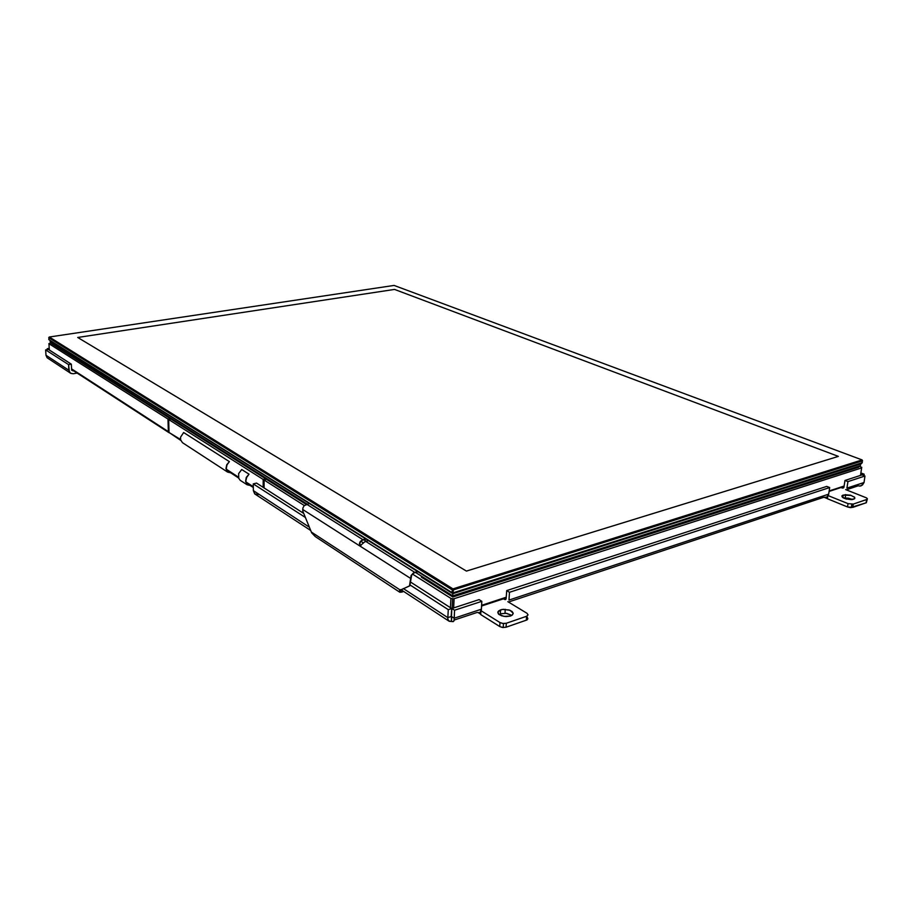 <?xml version="1.0" encoding="UTF-8"?>
<svg xmlns="http://www.w3.org/2000/svg" width="913" height="913" viewBox="0 0 913 913"><rect width="100%" height="100%" fill="white"/><g stroke="black" fill="none" stroke-linecap="round" stroke-linejoin="round"><path stroke-width="1.37" d="M862.329 462.686L452.597 592.936L48.88 339.613L452.757 593.347L861.644 463.462M48.994 337.411L48.868 339.431M49.279 337.057L48.766 337.684L452.563 590.095L862.614 460.791L862.123 459.924L452.916 588.919L49.336 336.965L394.096 285.461L862.123 459.924M403.808 591.521L400.054 592.354L399.586 590.517L409.481 585.929L411.078 575.555L413.304 572.976L417.515 571.447M403.409 591.259L400.156 591.944L399.928 590.369L409.823 585.826L411.626 575.201L413.817 573.044L417.937 571.709M309.359 503.485L304.189 505.711L302.899 507.97L302.796 511.086L311.687 532.85L315.305 536.604M360.966 545.563L359.722 544.011L360.384 541.82L362.244 540.291L366.124 539.149M368.532 540.656L364.755 541.843L360.361 545.518L359.38 543.646L360.167 541.603L362.199 539.937L365.714 538.898M180.534 439.53L169.133 432.511L180.751 440.386M169.304 432.853L168.3 431.598L167.935 419.101L170.503 418.725M412.493 574.072L451.011 598.483L453.784 598.814L861.621 467.97L861.758 467.342L859.007 466.235M306.117 504.341L51.482 343.585L51.436 342.877L48.903 343.665L167.935 419.101M263.149 487.348L263.115 479.416L265.877 478.926M266.448 479.291L264.062 480.01L304.349 505.54M170.959 419.01L168.7 419.581L263.115 479.416M230.829 472.9L227.36 471.781L226.002 468.586L226.755 464.751L229.368 461.636L227.029 464.854L226.31 468.369L227.44 471.359L230.407 472.614M250.413 485.613L246.909 484.506L245.551 481.254L246.339 477.339L248.987 474.144L241.683 469.487L238.658 473.607L238.692 478.321L240.256 480.329L247.252 484.837M248.987 474.144L246.613 477.442L245.859 481.025L246.989 484.073L249.991 485.328M229.368 461.636L183.661 432.488L180.557 437.247L180.626 439.963L182.44 442.702L227.702 472.112M853.666 499.228L846.317 499.023L843.338 497.882L841.934 496.067L845.084 494.698L850.471 495.234L854.636 497.288L854.728 498.589L853.666 499.228M510.47 615.99L505.985 616.583L501.694 615.876L498.818 614.369L497.882 611.858L502.059 609.473L509.157 609.964L512.067 611.436L513.186 613.331L512.193 615.111L510.47 615.99M500.278 613.776L506.544 613.342L511.828 615.362L506.179 613.296L500.278 613.776L500.518 609.861L503.554 609.302L510.093 610.306L513.186 613.274L512.524 614.814L510.47 615.99L503.953 616.401L498.601 614.175L497.768 612.555L498.452 611.014L500.518 609.861L500.278 613.776M451.718 616.983L451.136 616.994L451.764 608.48L410.553 582.015L451.764 608.48L448.249 609.622L451.764 608.48L451.387 616.435L447.872 617.599L447.792 619.276L449.253 621.262L453.145 621.65L454.046 620.783L454.229 618.227L454.046 620.783L452.848 621.673L448.705 620.988L447.758 618.683L447.872 617.599L451.387 616.435L451.524 620.931L451.718 616.983M857.809 485.967L855.846 485.191L857.809 485.967L846.374 489.767L857.809 485.967L858.037 484.472L857.809 485.967L861.153 485.83L863.995 482.498L862.465 485.008L859.852 486.161M45.981 355.305L45.65 349.85L48.378 349.428L45.65 349.85L68.555 364.629L68.863 370.244L45.981 355.305L45.65 349.85L68.555 364.629L69.377 372.002L71.009 373.474L73.257 373.748L70.415 373.143L68.863 370.244L45.981 355.305L47.122 357.736L70.153 372.938M258.174 494.572L254.773 493.899L253.346 490.635L254.967 494.047L310.694 530.51M476.963 612.486L479.987 612.612L481.436 609.222L454.229 618.227L454.606 610.261L451.855 608.492L451.479 616.446L454.229 618.227L451.479 616.446L451.855 608.492L454.606 610.261L481.87 601.336L479.085 599.613L451.855 608.492L479.085 599.613L481.87 601.336L481.436 609.222L454.229 618.227L454.606 610.261L481.87 601.336L481.368 609.861L479.987 612.612L476.963 612.486L454.252 620.03M508.975 600.092L509.465 592.32L829.643 487.599L826.699 486.424L506.658 590.643L509.465 592.32L829.643 487.599L828.673 494.195L508.975 600.092L828.673 494.195L829.643 487.599L826.699 486.424L506.658 590.643L509.465 592.32L508.975 600.092M823.56 497.345L826.87 497.163L828.673 494.195L827.612 496.546L826.003 497.539L823.56 497.345L508.575 601.975M846.91 488.158L847.903 481.619L864.999 476.027L862.055 474.908L844.959 480.478L847.903 481.619L864.999 476.027L863.995 482.498L846.91 488.158L863.995 482.498L864.999 476.027L862.043 474.874L844.959 480.478L847.903 481.619L846.91 488.158M73.108 370.952L71.716 370.164L71.34 364.173L48.378 349.428L49.291 349.268L47.282 348.686L71.34 364.173L71.693 370.085L73.108 370.952M526.767 617.279L527.84 618.866L526.333 620.201L526.596 616.264L528.102 614.928L527.029 613.353L528.102 614.928L526.596 616.264L526.333 620.201L506.076 627.197L502.321 627.436L499.776 626.558L500.027 622.586L499.776 626.558L480.752 614.552L480.923 611.413L480.752 614.552L499.97 626.672L502.949 627.516L506.076 627.197L506.327 623.225L502.915 623.511L500.027 622.586L503.063 623.522L506.327 623.225L506.076 627.197L526.995 619.893L527.84 618.626L526.835 616.172M504.661 599.499L505.676 599.521L506.179 598.403L505.277 599.67L506.042 599.042L504.661 599.499L503.451 598.768L504.661 599.499M847.526 506.932L852.788 507.388L853.301 504.067L848.029 503.611L853.301 504.067L852.788 507.388L866.289 502.721L867.35 498.897L866.426 497.813L867.35 498.749L866.871 499.388L853.301 504.067L866.642 499.479L866.117 502.789L850.323 507.582L847.526 506.932L848.029 503.611L828.251 495.599L848.029 503.611L847.526 506.932L827.44 498.76L847.526 506.932M842.265 488.044L843.977 486.994L842.927 488.135L843.795 487.542L840.999 487.542L842.265 488.044M852.628 499.479L847.994 498.121L843.726 498.087L848.268 498.167L852.628 499.479M843.213 495.04L851.042 495.382L854.716 497.402L854.83 498.441L851.452 499.594L845.78 498.875L842.128 496.855L842.037 495.816L843.213 495.04L842.836 497.551L843.213 495.04M838.408 456.409L466.429 571.024L77.708 337.468L394.496 289.444L838.408 456.409L466.429 571.024L77.708 337.468L394.496 289.444L838.408 456.409M860.708 463.781L452.882 593.667L50.158 340.617L452.882 593.667L452.78 595.869L860.4 465.79L860.674 464.009L452.894 593.347M307.11 504.044L50.249 342.124L50.147 340.503M452.78 595.869L415.575 572.417M366.216 541.306L363.819 539.788M400.225 590.06L311.333 532.051M306.289 503.52L306.277 504.273M421.384 576.08L421.35 577.084L452.905 597.011L452.962 595.801M858.768 466.315L858.619 467.285L452.905 597.011M169.065 432.089L168.7 419.581M360.818 541.329L363.351 542.938M264.097 487.953L264.062 480.01M49.234 348.389L47.282 348.686L47.339 349.588L47.282 348.686L49.234 348.389M68.555 364.629L71.34 364.173L68.555 364.629M303.527 513.277L256.496 483.08L253.289 483.833L305.216 517.329L253.289 483.833L256.496 483.08L303.527 513.277M410.245 585.107L448.249 609.622L447.872 617.599L403.352 588.531L447.872 617.599L448.249 609.622L410.245 585.107M864.189 474.178L862.043 474.874L864.189 474.178L860.856 472.911L864.189 474.178L863.972 475.627L864.189 474.178M860.639 474.338L862.043 474.874L860.639 474.338M309.29 527.155L253.346 490.635L253.289 483.833L253.346 490.635L309.29 527.155M506.179 598.403L506.658 590.643L506.179 598.403M843.977 486.994L844.959 480.478L843.977 486.994M73.257 373.748L77.126 373.097L73.257 373.748M480.774 614.232L478.869 613.034L480.774 614.232M500.027 622.586L481.174 610.763L500.027 622.586M526.596 616.264L506.327 623.225L526.596 616.264M507.822 601.724L527.029 613.353L507.822 601.724M827.463 498.601L825.147 497.653L827.463 498.601M827.794 496.33L827.44 498.76L827.794 496.33M845.712 489.562L865.809 497.528L845.712 489.562M862.614 460.791L861.575 463.507M453.327 588.896L453.122 593.313M452.7 588.839L451.821 592.674L452.494 593.256M399.86 590.471L401.857 592.16M410.348 578.237L302.671 509.454M414.685 572.291L365.759 541.432M362.952 539.663L306.665 504.159M253.312 486.72L245.985 481.973M238.327 477.008L226.435 469.293M265.044 479.781L265.044 478.96M481.619 605.958L506.213 597.855M829.072 491.468L844.046 486.538M844.126 486.024L829.152 490.954M506.247 597.25L481.653 605.342M168.3 431.598L71.602 368.898M860.468 475.422L861.621 467.97M453.624 607.91L454.058 598.734M49.336 350.044L48.96 343.699M169.761 419.375L169.75 418.747M450.486 607.659L450.919 598.426M226.846 470.446L230.224 472.637M246.396 483.148L249.797 485.351M452.608 593.313L452.186 592.845M452.848 592.959L452.985 590.14M453.259 588.919L453.647 590.095M315.293 536.616L399.529 592.069M226.755 470.241L238.544 477.898M246.305 482.943L253.323 487.496M71.636 369.537L168.745 432.591M265.455 479.69L265.443 478.903M169.978 419.329L169.966 418.713M452.175 608.378L452.631 598.894M228.022 471.941L228.775 472.432M247.583 484.655L248.336 485.145M400.853 589.581L448.477 620.783M503.223 627.528L503.474 623.556M851.304 507.617L851.818 504.284M505.015 613.205L505.254 609.291M845.198 497.95L845.7 494.675"/></g></svg>
